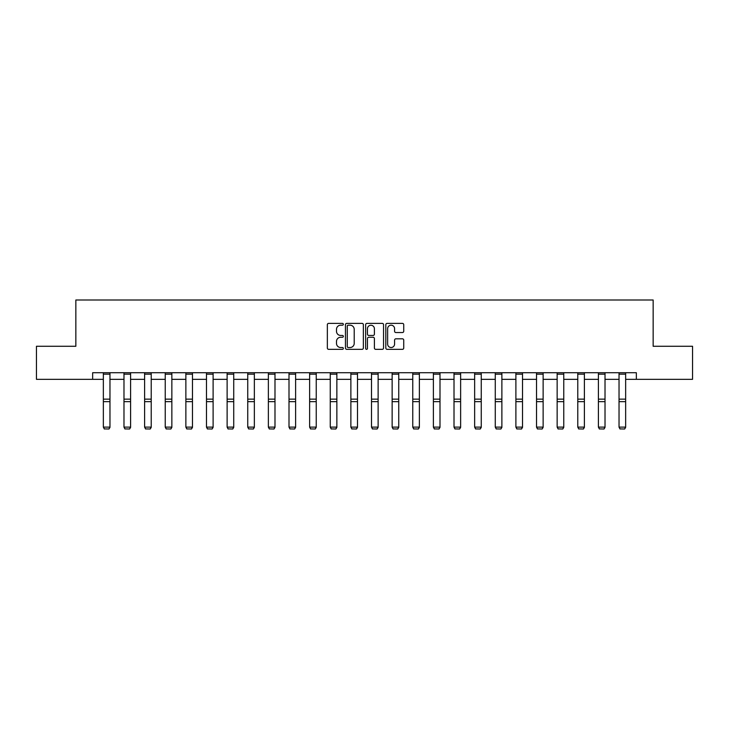 <?xml version="1.0" encoding="UTF-8"?>
<svg xmlns="http://www.w3.org/2000/svg" width="729" height="729" viewBox="0 0 729 729"><rect width="100%" height="100%" fill="white"/><g stroke="black" fill="none" stroke-linecap="round" stroke-linejoin="round"><path stroke-width="1.09" d="M343.341 324.287A0.911 0.911 0 0 0 342.439 323.384L328.642 323.384A1.294 1.294 0 0 0 327.348 324.678L327.348 348.043A1.294 1.294 0 0 0 328.642 349.337L342.439 349.337A0.911 0.911 0 0 0 343.341 348.426A0.911 0.911 0 0 0 342.439 347.523L340.653 347.523A4.155 4.155 0 0 1 336.497 343.368L336.497 341.418A4.155 4.155 0 0 1 340.653 337.263L342.439 337.263A0.911 0.911 0 0 0 343.341 336.361A0.911 0.911 0 0 0 342.439 335.449L340.653 335.449A4.155 4.155 0 0 1 336.497 331.294L336.497 329.353A4.155 4.155 0 0 1 340.653 325.198L342.439 325.198A0.911 0.911 0 0 0 343.341 324.287M402.426 332.533A1.294 1.294 0 0 0 403.729 331.23L403.729 324.678A1.294 1.294 0 0 0 402.426 323.384L387.117 323.384A1.294 1.294 0 0 0 385.814 324.678L385.814 348.043A1.294 1.294 0 0 0 387.117 349.337L402.426 349.337A1.294 1.294 0 0 0 403.729 348.043L403.729 340.124A1.294 1.294 0 0 0 402.426 338.821L395.874 338.821A1.294 1.294 0 0 0 394.58 340.124L394.58 344.052A3.472 3.472 0 0 1 391.108 347.523A3.472 3.472 0 0 1 387.637 344.052L387.637 328.67A3.472 3.472 0 0 1 391.108 325.198A3.472 3.472 0 0 1 394.58 328.67L394.58 331.23A1.294 1.294 0 0 0 395.874 332.533L402.426 332.533M92.647 379.335L36.45 379.335L36.45 346.275L75.852 346.275L75.852 299.993L653.148 299.993L653.148 346.275L692.55 346.275L692.55 379.335L636.353 379.335L636.353 372.719L92.647 372.719L92.647 379.335L103.354 379.335M363.361 324.678A1.294 1.294 0 0 0 362.067 323.384L346.749 323.384A1.294 1.294 0 0 0 345.455 324.678L345.455 348.043A1.294 1.294 0 0 0 346.749 349.337L362.067 349.337A1.294 1.294 0 0 0 363.361 348.043L363.361 324.678M366.933 323.384L382.251 323.384A1.294 1.294 0 0 1 383.545 324.678L383.545 348.043A1.294 1.294 0 0 1 382.251 349.337L375.69 349.337A1.294 1.294 0 0 1 374.396 348.043L374.396 338.566A1.294 1.294 0 0 0 373.102 337.263L368.746 337.263A1.294 1.294 0 0 0 367.452 338.566L367.452 348.426A0.911 0.911 0 0 1 366.541 349.337A0.911 0.911 0 0 1 365.639 348.426L365.639 324.678A1.294 1.294 0 0 1 366.933 323.384M109.97 379.335L123.985 379.335M130.591 379.335L144.606 379.335M151.222 379.335L165.237 379.335M171.853 379.335L185.868 379.335M192.474 379.335L206.489 379.335M213.105 379.335L227.12 379.335M233.727 379.335L247.742 379.335M254.357 379.335L268.372 379.335M274.988 379.335L289.003 379.335M295.609 379.335L309.625 379.335M316.24 379.335L330.255 379.335M336.862 379.335L350.877 379.335M357.492 379.335L371.508 379.335M378.123 379.335L392.138 379.335M398.745 379.335L412.76 379.335M419.375 379.335L433.391 379.335M439.997 379.335L454.012 379.335M460.628 379.335L474.643 379.335M481.258 379.335L495.273 379.335M501.88 379.335L515.895 379.335M522.511 379.335L536.526 379.335M543.132 379.335L557.147 379.335M563.763 379.335L577.778 379.335M584.394 379.335L598.409 379.335M605.015 379.335L619.03 379.335M625.646 379.335L636.353 379.335M348.18 325.198A0.911 0.911 0 0 0 347.268 326.109L347.268 346.612A0.911 0.911 0 0 0 348.18 347.523L350.057 347.523A4.155 4.155 0 0 0 354.212 343.368L354.212 329.353A4.155 4.155 0 0 0 350.057 325.198L348.18 325.198M374.396 328.733A3.472 3.472 0 0 0 370.924 325.262A3.472 3.472 0 0 0 367.452 328.733L367.452 334.155A1.294 1.294 0 0 0 368.746 335.449L373.102 335.449A1.294 1.294 0 0 0 374.396 334.155L374.396 328.733M109.97 372.719L109.97 427.358L108.976 429.007L104.347 428.907L108.976 429.007M104.347 429.007L103.354 427.121L109.97 427.121L108.976 428.907M103.354 372.719L103.354 427.121L104.347 428.907M130.591 372.719L130.591 427.358L129.598 429.007L124.978 428.907L129.598 429.007M124.978 429.007L123.985 427.121L130.591 427.121L129.598 428.907M123.985 372.719L123.985 427.121L124.978 428.907M151.222 372.719L151.222 427.358L150.229 429.007L145.6 428.907L150.229 429.007M145.6 429.007L144.606 427.121L151.222 427.121L150.229 428.907M144.606 372.719L144.606 427.121L145.6 428.907M171.853 372.719L171.853 427.358L170.859 429.007L166.23 428.907L170.859 429.007M166.23 429.007L165.237 427.121L171.853 427.121L170.859 428.907M165.237 372.719L165.237 427.121L166.23 428.907M192.474 372.719L192.474 427.358L191.481 429.007L186.852 428.907L191.481 429.007M186.852 429.007L185.868 427.121L192.474 427.121L191.481 428.907M185.868 372.719L185.868 427.121L186.852 428.907M213.105 372.719L213.105 427.358L212.112 429.007L207.483 428.907L212.112 429.007M207.483 429.007L206.489 427.121L213.105 427.121L212.112 428.907M206.489 372.719L206.489 427.121L207.483 428.907M233.727 372.719L233.727 427.358L232.742 429.007L228.113 428.907L232.742 429.007M228.113 429.007L227.12 427.121L233.727 427.121L232.742 428.907M227.12 372.719L227.12 427.121L228.113 428.907M254.357 372.719L254.357 427.358L253.364 429.007L248.735 428.907L253.364 429.007M248.735 429.007L247.742 427.121L254.357 427.121L253.364 428.907M247.742 372.719L247.742 427.121L248.735 428.907M274.988 372.719L274.988 427.358L273.995 429.007L269.365 428.907L273.995 429.007M269.365 429.007L268.372 427.121L274.988 427.121L273.995 428.907M268.372 372.719L268.372 427.121L269.365 428.907M295.609 372.719L295.609 427.358L294.616 429.007L289.987 428.907L294.616 429.007M289.987 429.007L289.003 427.121L295.609 427.121L294.616 428.907M289.003 372.719L289.003 427.121L289.987 428.907M316.24 372.719L316.24 427.358L315.247 429.007L310.618 428.907L315.247 429.007M310.618 429.007L309.625 427.121L316.24 427.121L315.247 428.907M309.625 372.719L309.625 427.121L310.618 428.907M336.862 372.719L336.862 427.358L335.878 429.007L331.248 428.907L335.878 429.007M331.248 429.007L330.255 427.121L336.862 427.121L335.878 428.907M330.255 372.719L330.255 427.121L331.248 428.907M357.492 372.719L357.492 427.358L356.499 429.007L351.87 428.907L356.499 429.007M351.87 429.007L350.877 427.121L357.492 427.121L356.499 428.907M350.877 372.719L350.877 427.121L351.87 428.907M378.123 372.719L378.123 427.358L377.13 429.007L372.501 428.907L377.13 429.007M372.501 429.007L371.508 427.121L378.123 427.121L377.13 428.907M371.508 372.719L371.508 427.121L372.501 428.907M398.745 372.719L398.745 427.358L397.752 429.007L393.122 428.907L397.752 429.007M393.122 429.007L392.138 427.121L398.745 427.121L397.752 428.907M392.138 372.719L392.138 427.121L393.122 428.907M419.375 372.719L419.375 427.358L418.382 429.007L413.753 428.907L418.382 429.007M413.753 429.007L412.76 427.121L419.375 427.121L418.382 428.907M412.76 372.719L412.76 427.121L413.753 428.907M439.997 372.719L439.997 427.358L439.013 429.007L434.384 428.907L439.013 429.007M434.384 429.007L433.391 427.121L439.997 427.121L439.013 428.907M433.391 372.719L433.391 427.121L434.384 428.907M460.628 372.719L460.628 427.358L459.635 429.007L455.005 428.907L459.635 429.007M455.005 429.007L454.012 427.121L460.628 427.121L459.635 428.907M454.012 372.719L454.012 427.121L455.005 428.907M481.258 372.719L481.258 427.358L480.265 429.007L475.636 428.907L480.265 429.007M475.636 429.007L474.643 427.121L481.258 427.121L480.265 428.907M474.643 372.719L474.643 427.121L475.636 428.907M501.88 372.719L501.88 427.358L500.887 429.007L496.258 428.907L500.887 429.007M496.258 429.007L495.273 427.121L501.88 427.121L500.887 428.907M495.273 372.719L495.273 427.121L496.258 428.907M522.511 372.719L522.511 427.358L521.517 429.007L516.888 428.907L521.517 429.007M516.888 429.007L515.895 427.121L522.511 427.121L521.517 428.907M515.895 372.719L515.895 427.121L516.888 428.907M543.132 372.719L543.132 427.358L542.148 429.007L537.519 428.907L542.148 429.007M537.519 429.007L536.526 427.121L543.132 427.121L542.148 428.907M536.526 372.719L536.526 427.121L537.519 428.907M563.763 372.719L563.763 427.358L562.77 429.007L558.141 428.907L562.77 429.007M558.141 429.007L557.147 427.121L563.763 427.121L562.77 428.907M557.147 372.719L557.147 427.121L558.141 428.907M584.394 372.719L584.394 427.358L583.4 429.007L578.771 428.907L583.4 429.007M578.771 429.007L577.778 427.121L584.394 427.121L583.4 428.907M577.778 372.719L577.778 427.121L578.771 428.907M605.015 372.719L605.015 427.358L604.022 429.007L599.402 428.907L604.022 429.007M599.402 429.007L598.409 427.121L605.015 427.121L604.022 428.907M598.409 372.719L598.409 427.121L599.402 428.907M625.646 372.719L625.646 427.358L624.653 429.007L620.024 428.907L624.653 429.007M620.024 429.007L619.03 427.121L625.646 427.121L624.653 428.907M619.03 372.719L619.03 427.121L620.024 428.907M109.97 372.747L103.354 372.747M109.97 399.146L103.354 399.146M109.97 401.652L103.354 401.652M109.97 374.168L103.354 374.168M130.591 372.747L123.985 372.747M130.591 399.146L123.985 399.146M130.591 401.652L123.985 401.652M130.591 374.168L123.985 374.168M151.222 372.747L144.606 372.747M151.222 399.146L144.606 399.146M151.222 401.652L144.606 401.652M151.222 374.168L144.606 374.168M171.853 372.747L165.237 372.747M171.853 399.146L165.237 399.146M171.853 401.652L165.237 401.652M171.853 374.168L165.237 374.168M192.474 372.747L185.868 372.747M192.474 399.146L185.868 399.146M192.474 401.652L185.868 401.652M192.474 374.168L185.868 374.168M213.105 372.747L206.489 372.747M213.105 399.146L206.489 399.146M213.105 401.652L206.489 401.652M213.105 374.168L206.489 374.168M233.727 372.747L227.12 372.747M233.727 399.146L227.12 399.146M233.727 401.652L227.12 401.652M233.727 374.168L227.12 374.168M254.357 372.747L247.742 372.747M254.357 399.146L247.742 399.146M254.357 401.652L247.742 401.652M254.357 374.168L247.742 374.168M274.988 372.747L268.372 372.747M274.988 399.146L268.372 399.146M274.988 401.652L268.372 401.652M274.988 374.168L268.372 374.168M295.609 372.747L289.003 372.747M295.609 399.146L289.003 399.146M295.609 401.652L289.003 401.652M295.609 374.168L289.003 374.168M316.24 372.747L309.625 372.747M316.24 399.146L309.625 399.146M316.24 401.652L309.625 401.652M316.24 374.168L309.625 374.168M336.862 372.747L330.255 372.747M336.862 399.146L330.255 399.146M336.862 401.652L330.255 401.652M336.862 374.168L330.255 374.168M357.492 372.747L350.877 372.747M357.492 399.146L350.877 399.146M357.492 401.652L350.877 401.652M357.492 374.168L350.877 374.168M378.123 372.747L371.508 372.747M378.123 399.146L371.508 399.146M378.123 401.652L371.508 401.652M378.123 374.168L371.508 374.168M398.745 372.747L392.138 372.747M398.745 399.146L392.138 399.146M398.745 401.652L392.138 401.652M398.745 374.168L392.138 374.168M419.375 372.747L412.76 372.747M419.375 399.146L412.76 399.146M419.375 401.652L412.76 401.652M419.375 374.168L412.76 374.168M439.997 372.747L433.391 372.747M439.997 399.146L433.391 399.146M439.997 401.652L433.391 401.652M439.997 374.168L433.391 374.168M460.628 372.747L454.012 372.747M460.628 399.146L454.012 399.146M460.628 401.652L454.012 401.652M460.628 374.168L454.012 374.168M481.258 372.747L474.643 372.747M481.258 399.146L474.643 399.146M481.258 401.652L474.643 401.652M481.258 374.168L474.643 374.168M501.88 372.747L495.273 372.747M501.88 399.146L495.273 399.146M501.88 401.652L495.273 401.652M501.88 374.168L495.273 374.168M522.511 372.747L515.895 372.747M522.511 399.146L515.895 399.146M522.511 401.652L515.895 401.652M522.511 374.168L515.895 374.168M543.132 372.747L536.526 372.747M543.132 399.146L536.526 399.146M543.132 401.652L536.526 401.652M543.132 374.168L536.526 374.168M563.763 372.747L557.147 372.747M563.763 399.146L557.147 399.146M563.763 401.652L557.147 401.652M563.763 374.168L557.147 374.168M584.394 372.747L577.778 372.747M584.394 399.146L577.778 399.146M584.394 401.652L577.778 401.652M584.394 374.168L577.778 374.168M605.015 372.747L598.409 372.747M605.015 399.146L598.409 399.146M605.015 401.652L598.409 401.652M605.015 374.168L598.409 374.168M625.646 372.747L619.03 372.747M625.646 399.146L619.03 399.146M625.646 401.652L619.03 401.652M625.646 374.168L619.03 374.168"/></g></svg>
